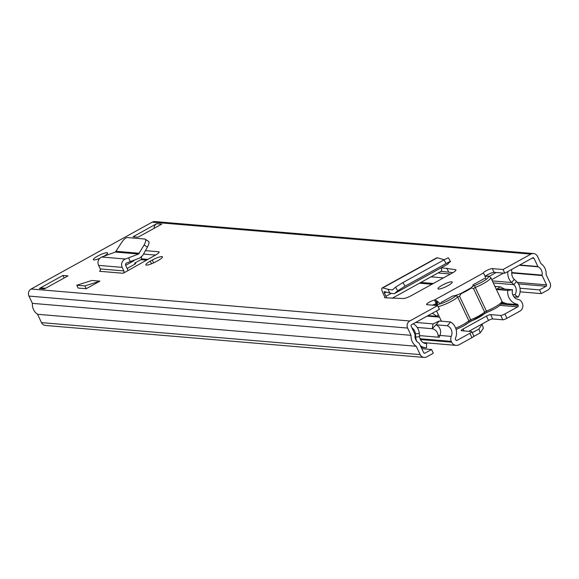 <?xml version="1.0" encoding="UTF-8"?>
<svg xmlns="http://www.w3.org/2000/svg" width="579" height="579" viewBox="0 0 579 579"><rect width="100%" height="100%" fill="white"/><g stroke="black" fill="none" stroke-linecap="round" stroke-linejoin="round"><path stroke-width="0.87" d="M451.678 281.799A7.882 1.505 154.7 0 1 452.242 282.053A7.882 1.505 154.7 0 1 446.879 286.236A7.882 1.505 154.7 0 1 438.549 289.044A7.882 1.505 154.7 0 1 437.992 288.791A7.882 1.505 154.7 0 1 443.348 284.607A7.882 1.505 154.7 0 1 451.678 281.799M146.429 265.117A8.055 1.542 154.7 0 1 145.857 264.856A8.055 1.542 154.7 0 1 150.243 261.165L152.284 260.043A8.055 1.542 154.7 0 1 162.467 256.844A8.055 1.542 154.7 0 1 158.089 260.528L156.048 261.657A8.055 1.542 154.7 0 1 146.429 265.117M99.798 258.299A7.882 1.505 154.7 0 1 93.95 259.942A7.882 1.505 154.7 0 1 93.393 259.689A7.882 1.505 154.7 0 1 98.756 255.505A7.882 1.505 154.7 0 1 107.086 252.697A7.882 1.505 154.7 0 1 107.643 252.951A7.882 1.505 154.7 0 1 104.01 256.193M158.993 252.509L158.639 251.756L145.438 250.642M158.639 251.756A7.006 1.339 154.7 0 1 159.131 251.981A7.006 1.339 154.7 0 1 155.621 255.021L127.879 270.661A5.956 5.551 94.8 0 0 127.366 268.982L125.694 265.443A1.751 1.636 -85.2 0 1 126.635 262.982L130.326 261.607L128.538 257.843L125.39 259.016A5.956 5.551 94.8 0 0 122.191 267.375L123.863 270.914A1.751 1.636 -85.2 0 1 123.139 273.274L127.879 270.661M133.018 236.775L156.656 223.718L161.707 224.145L138.07 237.202L133.018 236.775M68.018 275.865L44.38 288.914L39.329 288.494L62.973 275.438L68.018 275.865M486.063 279.57L484.601 274.916L483.175 273.136A5.254 1.006 154.7 0 1 487.048 270.335A5.254 1.006 154.7 0 1 492.316 268.605L503.05 269.51L530.921 254.123L152.241 222.141L31.121 289.008A5.254 4.9 94.8 0 0 28.95 296.086L32.388 303.36A11.913 11.102 94.8 0 0 37.555 314.288L41.5 322.633A5.254 4.9 94.8 0 0 45.437 325.449L424.11 357.431A5.254 4.9 94.8 0 0 426.759 356.859L433.324 353.233L431.558 349.506L421.787 348.681M431.558 349.506L424.993 353.132A1.049 0.977 94.8 0 1 423.676 352.676L419.283 343.39A0.702 0.651 -85.2 0 0 418.986 343.079A7.708 7.187 94.8 0 1 415.071 334.8A0.702 0.651 -85.2 0 0 415.013 334.351L411.126 326.129A1.049 0.977 94.8 0 1 411.56 324.718L439.432 309.331L437.673 305.596L409.802 320.983A5.254 4.9 94.8 0 0 407.623 328.069L411.061 335.335A11.913 11.102 94.8 0 0 416.229 346.271L420.173 354.616A5.254 4.9 94.8 0 0 424.11 357.431M437.673 305.596L426.94 304.692A5.254 1.006 154.7 0 1 426.571 304.525A5.254 1.006 154.7 0 1 429.162 302.26A5.254 1.006 154.7 0 1 434.474 300.023L436.24 303.751A5.254 1.006 154.7 0 0 432.52 305.162M455.883 270.321L455.579 269.684L441.292 267.73M455.579 269.684A7.006 1.339 154.7 0 1 455.955 269.901A7.006 1.339 154.7 0 1 452.141 273.107L411.575 295.5A7.006 1.339 154.7 0 1 403.353 298.518L386.555 297.845A5.956 1.831 -118.9 0 0 385.911 296.296L384.413 293.126A1.751 0.536 61.1 0 1 384.195 291.65A1.751 0.536 61.1 0 1 384.362 291.635L389.754 293.01L387.981 289.268L382.726 287.929A5.956 1.831 -118.9 0 0 382.169 287.966A5.956 1.831 -118.9 0 0 382.9 292.996L384.398 296.173A1.751 0.536 61.1 0 1 384.615 297.649A1.751 0.536 61.1 0 1 384.499 297.671L386.555 297.845M99.95 281.141L91.873 280.453L76.79 285.252L84.867 285.932L99.95 281.141L86.191 288.733L84.867 285.932M76.79 285.252L78.114 288.053L86.191 288.733M452.916 272.666L441.06 271.29M155.534 255.071L143.505 254.058M490.695 277.435A13.664 2.613 154.7 0 1 483.27 283.688A13.664 2.613 154.7 0 1 475.25 287.452L486.418 311.082A13.664 2.613 -25.3 0 0 494.437 307.311A13.664 2.613 -25.3 0 0 501.863 301.058L490.695 277.435L488.386 276.045L485.202 276.429A5.254 1.006 154.7 0 1 489.53 273.722A5.254 1.006 154.7 0 1 494.082 272.333L504.808 273.237L503.05 269.51M520.094 291.83L541.307 293.618L539.548 289.891L546.113 286.265A1.049 0.977 94.8 0 0 546.547 284.846L542.154 275.561A0.702 0.651 -85.2 0 1 542.096 275.119A7.708 7.187 94.8 0 0 538.181 266.832A0.702 0.651 -85.2 0 1 537.884 266.521L533.997 258.299A1.049 0.977 94.8 0 0 532.68 257.85L504.808 273.237M541.307 293.618L547.879 289.992A5.254 4.9 94.8 0 0 550.05 282.914L546.106 274.576A11.913 11.102 94.8 0 0 540.938 263.64L537.5 256.367A5.254 4.9 94.8 0 0 533.563 253.551L154.89 221.569A5.254 4.9 94.8 0 0 152.241 222.141M539.548 289.891L520.014 288.241M533.563 253.551A5.254 4.9 94.8 0 0 530.921 254.123M416.229 346.271L37.555 314.288M411.061 335.335L32.388 303.36M62.973 275.438L64.175 277.992M39.329 288.494A4.907 4.574 -85.2 0 1 41.804 287.958L45.546 288.27M154.144 228.321A4.907 4.574 -85.2 0 1 156.656 223.718M440.286 303.852L437.131 301.123L437.456 303.837M437.131 301.123L436.067 300.421L436.986 303.714M436.067 300.421L434.474 300.023L483.175 273.136M128.538 257.843L138.591 254.007L144.135 244.96C145.951 241.479 146.219 239.511 144.945 239.047L127.163 237.542C125.491 237.759 123.537 239.59 121.308 243.028L115.409 252.053L101.781 257.018A5.956 5.551 94.8 0 0 98.589 265.377L100.261 268.924A1.751 1.636 -85.2 0 1 99.537 271.283L123.139 273.274M148.615 241.371L144.945 239.047M148.224 241.24C149.498 241.711 149.223 243.679 147.406 247.161L142.709 255.469L139.85 257.981L130.326 261.607M444.267 259.739L437.297 257.8A5.956 1.831 -118.9 0 0 436.747 257.836L382.169 287.966M387.981 289.268L392.345 289.949L395.537 287.198L402.919 282.566L444.013 259.884C447.306 258.096 448.739 257.496 448.291 258.082M402.919 282.566L405.076 286.164L446.069 263.532L444.013 259.884M446.843 268.2L448.602 271.927M440.843 271.276A5.956 1.831 -118.9 0 0 441.22 271.204A5.956 1.831 -118.9 0 0 441.162 267.802M405.076 286.164L397.701 290.796L394.502 293.546L448.117 263.944L447.538 264.017L450.498 261.498L448.436 257.85M450.353 261.73C450.795 261.143 449.369 261.744 446.069 263.532M393.749 293.712L389.754 293.01M474.91 285.367A1.751 0.579 -111.4 0 0 475.25 287.452L473.456 288.443L471.241 288.053A3.503 0.666 154.7 0 1 470.937 287.857L472.355 286.619A3.503 0.666 154.7 0 1 472.855 286.33A3.503 0.666 154.7 0 1 474.91 285.367A11.913 2.273 -25.3 0 0 481.902 282.082A11.913 2.273 -25.3 0 0 485.224 276.494M484.623 278.405L472.877 284.89A12.42 2.374 154.7 0 1 473.007 285.751A12.42 2.374 154.7 0 1 472.355 286.619M470.937 287.857A12.42 2.374 154.7 0 1 466.327 290.796A12.42 2.374 154.7 0 1 460.486 293.625A3.503 0.666 154.7 0 1 461.318 293.531L459.487 296.159L470.655 319.782A13.664 2.613 -25.3 0 0 484.623 312.067L473.456 288.443M435.278 304.033A11.913 2.273 -25.3 0 0 450.382 299.481A11.913 2.273 -25.3 0 0 455.564 296.043A3.503 0.666 154.7 0 1 457.092 295.029A3.503 0.666 154.7 0 1 457.627 294.747A12.42 2.374 154.7 0 1 452.59 296.093L440.843 302.578M471.241 288.053A13.664 2.613 154.7 0 1 461.318 293.531M457.627 294.747L460.486 293.625M439.497 317.133A5.254 4.9 -85.2 0 1 437.174 316.402L432.274 313.282M141.558 256.924L141.392 258.827A1.049 0.977 -85.2 0 1 140.856 259.674L135.457 262.649L134.69 263.293L135.775 263.459L135.016 264.104L127.119 268.461M512.719 294.624L514.948 294.812L518.154 297.193L513.935 296.839M518.154 297.193A11.913 11.102 94.8 0 0 516.519 281.517L514.275 279.375A8.316 7.759 -85.2 0 1 511.764 272.34A4.907 4.574 94.8 0 0 511.315 269.648M514.948 294.812A7.708 7.187 94.8 0 0 513.891 284.665L511.648 282.53A12.521 11.674 -85.2 0 1 507.863 271.942A0.702 0.651 94.8 0 0 507.812 271.58M496.131 272.506L489.356 276.248M503.52 273.129L491.737 279.635M413.37 323.719A0.702 0.651 94.8 0 0 413.609 323.979A12.521 11.674 -85.2 0 1 419.326 333.497L419.616 336.71A7.708 7.187 94.8 0 0 426.122 343.564A7.708 7.187 94.8 0 0 426.6 343.586L425.645 343.506M411.93 327.823A8.316 7.759 -85.2 0 1 415.418 333.953L415.715 337.166A11.913 11.102 94.8 0 0 416.887 341.436M420.376 345.692A11.913 11.102 94.8 0 0 425.768 347.747A11.913 11.102 94.8 0 0 426.506 347.784L426.6 343.586M125.643 265.327L133.988 260.716L133.785 260.289M133.988 260.716L132.902 260.622M506.972 318.298A3.503 0.666 154.7 0 1 502.789 319.803L500.734 315.454A3.503 0.666 -25.3 0 0 504.917 313.948L506.972 318.298L519.812 311.212A5.956 5.551 94.8 0 0 522.28 303.186L521.903 302.397A5.602 5.225 94.8 0 0 518.191 299.452A7.795 7.266 -85.2 0 1 512.509 289.768L507.754 290.434A12.695 11.841 94.8 0 0 517.351 304.279A0.702 0.651 -85.2 0 1 517.821 304.648L501.732 303.295M502.789 319.803L492.693 318.949A3.503 0.666 -25.3 0 0 488.51 320.455L468.809 331.333M473.608 335.914A3.503 0.666 154.7 0 1 473.854 336.03A3.503 0.666 154.7 0 1 471.95 337.629L469.895 333.28A3.503 0.666 -25.3 0 0 471.798 331.68A3.503 0.666 -25.3 0 0 471.552 331.564L461.449 330.71A3.503 0.666 154.7 0 1 461.202 330.595A3.503 0.666 154.7 0 1 463.106 328.995L464.025 330.927M469.895 333.28L457.048 340.372A1.049 0.977 94.8 0 1 455.738 339.924L455.362 339.128A0.702 0.651 -85.2 0 1 455.355 338.505A12.695 11.841 94.8 0 0 450.6 321.982L447.314 325.76A7.795 7.266 -85.2 0 1 451.244 336.406A5.602 5.225 94.8 0 0 450.751 338.237A5.602 5.225 94.8 0 0 451.273 341.386L451.649 342.175A5.956 5.551 94.8 0 0 456.107 345.373A5.956 5.551 94.8 0 0 459.111 344.722L471.95 337.629M500.734 315.454L490.637 314.6L492.693 318.949M504.917 313.948L517.756 306.856A1.049 0.977 94.8 0 0 518.191 305.444L517.821 304.648M488.51 320.455L486.454 316.105L463.106 328.995M486.454 316.105A3.503 0.666 154.7 0 1 490.637 314.6M512.509 289.768L501.153 288.812L504.331 288.914L500.22 286.822L494.922 286.381M504.266 302.853L505.192 303.584M415.729 322.416L433.092 323.885L432.245 328.713L417.191 327.439M447.314 325.76L435.951 324.805L432.245 328.713C435.625 329.56 437.586 331.832 438.137 335.516L439.888 335.444A5.602 5.225 94.8 0 0 439.389 337.282L438.129 337.173L438.137 335.516M450.6 321.982L439.237 321.019L435.951 324.805A7.795 7.266 -85.2 0 1 439.888 335.444L451.244 336.406M433.092 323.885L439.237 321.019M501.153 288.812L496.391 289.471A12.695 11.841 94.8 0 0 496.391 289.478L507.754 290.434M502.065 301.782A12.695 11.841 94.8 0 0 505.366 303.186A12.695 11.841 94.8 0 0 505.995 303.324A0.702 0.651 -85.2 0 1 506.459 303.693M500.22 286.822L496.391 289.471M480.186 332.918L478.92 329.002L482.141 324.305L483.407 328.213L480.186 332.918L473.47 336.631M455.412 345.308L452.546 345.07M478.92 329.002L472.269 332.679M150.243 261.165L151.488 263.814M409.802 320.983L31.121 289.008M494.082 272.333L492.316 268.605M424.993 353.132L423.958 353.038M546.547 284.846L517.337 282.378M546.113 286.265L518.444 283.927M542.154 275.561L511.72 272.984M542.096 275.119L511.742 272.55M538.181 266.832L519.305 265.24M537.884 266.521L519.754 264.994M533.997 258.299L532.152 258.147M420.173 354.616L41.5 322.633M407.623 328.069L28.95 296.086M152.284 260.043L153.63 262.888M470.618 288.096L461.007 293.408M123.863 270.914L100.261 268.924M122.191 267.375L98.589 265.377M125.39 259.016L101.781 257.018M138.591 254.007L115.409 252.053M139.43 253.269L116.292 251.315M147.406 247.161L144.135 244.96M382.726 287.929L437.297 257.8M385.911 296.296L391.361 293.292M384.413 293.126L386.244 292.113M397.701 290.796L395.537 287.198M468.824 322.308A3.503 0.666 154.7 0 1 469.728 321.765M501.863 301.058C502.847 303.041 500.444 305.618 494.654 308.795L485.6 313.044L471.69 320.875A1.751 0.579 68.6 0 1 470.655 319.782L468.867 320.766A1.751 1.426 48.8 0 1 468.621 322.539L471.69 320.875A1.751 0.579 68.6 0 0 471.784 320.795A11.913 2.273 154.7 0 0 483.964 314.079A1.751 1.426 -131.2 0 0 484.623 312.067L486.418 311.082A1.751 0.579 -111.4 0 0 487.453 312.175A1.751 0.579 -111.4 0 0 487.547 312.095A11.913 2.273 154.7 0 0 494.538 308.81M484.587 313.608A3.503 0.666 154.7 0 1 485.491 313.065M455.695 328.163A13.664 2.613 -25.3 0 0 462.918 324.71A13.664 2.613 -25.3 0 0 468.867 320.766L457.7 297.143A13.664 2.613 154.7 0 1 451.75 301.087A13.664 2.613 154.7 0 1 438.165 306.646M468.201 322.778A11.913 2.273 154.7 0 1 463.207 326.107M459.487 296.159L457.7 297.143A1.751 1.426 48.8 0 0 455.564 296.043M469.916 321.663A3.503 0.666 154.7 0 1 471.574 320.882M485.68 312.964A3.503 0.666 154.7 0 1 487.33 312.182M438.245 314.491L437.174 316.402L428.019 315.635M443.485 277.884L431.022 276.834M450.498 274.012L438.035 272.962M433.345 283.478L420.89 282.429M147.935 259.378L141.392 258.827M431.948 284.253L419.486 283.203M146.567 260.152L140.856 259.674M516.519 281.517L513.891 284.665L493.294 282.928M514.275 279.375L511.648 282.53L492.331 280.895M414.796 333.895L419.326 333.497M414.998 337.108L419.616 336.71M507.863 271.942L507.255 271.891M134.791 263.336L135.124 264.038M517.756 306.856L499.901 305.35M457.048 340.372L456.02 340.286M504.939 303.295L501.855 303.034M438.129 337.173L419.514 335.603M451.273 341.386L420.065 338.751M518.191 305.444L501.255 304.011M451.649 342.175L420.405 339.54M392.106 298.315L441.22 271.204M394.371 293.633L448.023 264.017M456.122 329.502L463.128 326.194L468.621 322.539M434.605 304.272L434.272 305.314M436.559 310.916L441.422 321.207M439.273 317.118L427.179 316.098M425.768 347.747L421.165 347.364M134.69 263.293L135.059 264.075M456.107 345.373L423.162 342.587M473.854 336.03L471.798 331.68"/></g></svg>
